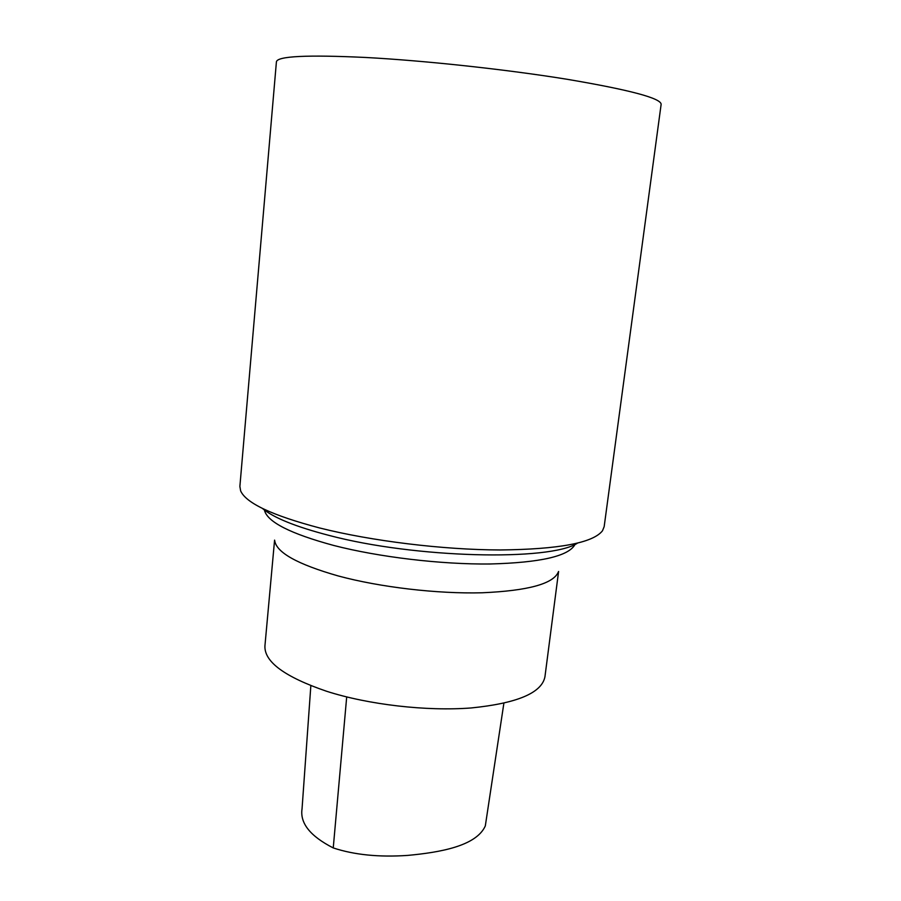 <?xml version="1.0" encoding="UTF-8"?>
<svg xmlns="http://www.w3.org/2000/svg" width="901" height="901" viewBox="0 0 901 901"><rect width="100%" height="100%" fill="white"/><g stroke="black" fill="none" stroke-linecap="round" stroke-linejoin="round"><path stroke-width="1.35" d="M503.873 703.264L485.312 825.935C476.246 846.219 439.485 852.447 407.68 855.409C379.028 857.358 354.217 854.858 333.246 847.931C310.226 836.184 299.83 823.142 302.049 808.805L310.845 685.695M274.58 540.116L264.928 645.904C264.184 661.83 284.795 676.966 326.759 691.326C368.633 704.717 426.556 711.396 471.133 707.961C517.14 703.332 541.749 692.948 544.936 676.82L558.597 571.471M274.681 540.42C276.179 552.437 297.386 564.285 338.314 575.976C380.143 587.261 437.447 593.973 482.125 592.779C528.256 590.763 553.687 583.758 558.429 571.752M264.477 510.281C267.372 521.994 290.449 533.719 333.708 545.454C378.972 557.122 441.073 564.51 489.885 563.992C540.273 562.674 568.632 556.199 574.962 544.553M262.36 508.389C273.431 517.715 295.618 526.713 328.91 535.374C415.26 558.305 549.779 561.278 577.44 543.168M319.765 527.997C371.55 541.05 443.044 549.801 500.021 549.97C558.8 549.328 592.948 542.931 602.476 530.79L604.166 526.646L661.143 104.268C660.883 98.209 629.72 89.909 567.686 79.378C507.015 69.512 424.923 60.626 365.468 57.461C307.072 54.713 277.395 56.155 276.416 61.797L239.88 486.427L240.623 490.842C245.939 503.096 272.316 515.485 319.765 527.997M333.246 847.931L346.694 696.946"/></g></svg>

